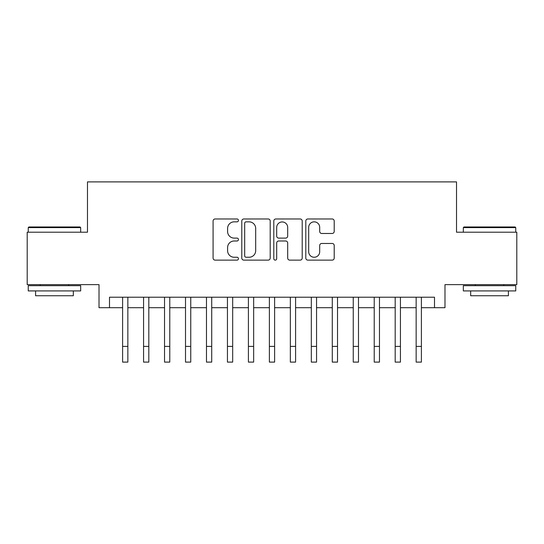 <?xml version="1.0" encoding="UTF-8"?>
<svg xmlns="http://www.w3.org/2000/svg" width="544" height="544" viewBox="0 0 544 544"><rect width="100%" height="100%" fill="white"/><g stroke="black" fill="none" stroke-linecap="round" stroke-linejoin="round"><path stroke-width="0.82" d="M238.456 220.408A1.442 1.442 0 0 0 237.014 218.974L215.145 218.974A2.06 2.06 0 0 0 213.085 221.027L213.085 258.074A2.06 2.06 0 0 0 215.145 260.134L237.014 260.134A1.442 1.442 0 0 0 238.456 258.692A1.442 1.442 0 0 0 237.014 257.251L234.178 257.251A6.589 6.589 0 0 1 227.596 250.668L227.596 247.581A6.589 6.589 0 0 1 234.178 240.992L237.014 240.992A1.442 1.442 0 0 0 238.456 239.55A1.442 1.442 0 0 0 237.014 238.109L234.178 238.109A6.589 6.589 0 0 1 227.596 231.526L227.596 228.439A6.589 6.589 0 0 1 234.178 221.85L237.014 221.85A1.442 1.442 0 0 0 238.456 220.408M332.146 233.478A2.06 2.06 0 0 0 334.206 231.424L334.206 221.027A2.06 2.06 0 0 0 332.146 218.974L307.863 218.974A2.06 2.06 0 0 0 305.803 221.027L305.803 258.074A2.06 2.06 0 0 0 307.863 260.134L332.146 260.134A2.06 2.06 0 0 0 334.206 258.074L334.206 245.521A2.06 2.06 0 0 0 332.146 243.46L321.756 243.46A2.06 2.06 0 0 0 319.695 245.521L319.695 251.75A5.508 5.508 0 0 1 314.194 257.251A5.508 5.508 0 0 1 308.686 251.75L308.686 227.358A5.508 5.508 0 0 1 314.194 221.85A5.508 5.508 0 0 1 319.695 227.358L319.695 231.424A2.06 2.06 0 0 0 321.756 233.478L332.146 233.478M109.5 307.7L109.5 297.214L434.5 297.214L434.5 307.7L444.985 307.7L444.985 284.634L516.8 284.634L516.8 232.213L456.518 232.213L456.518 181.893L87.482 181.893L87.482 232.213L27.2 232.213L27.2 284.634L99.015 284.634L99.015 307.7L122.604 307.7M270.198 221.027A2.06 2.06 0 0 0 268.138 218.974L243.855 218.974A2.06 2.06 0 0 0 241.794 221.027L241.794 258.074A2.06 2.06 0 0 0 243.855 260.134L268.138 260.134A2.06 2.06 0 0 0 270.198 258.074L270.198 221.027M275.862 218.974L300.145 218.974A2.06 2.06 0 0 1 302.206 221.027L302.206 258.074A2.06 2.06 0 0 1 300.145 260.134L289.755 260.134A2.06 2.06 0 0 1 287.694 258.074L287.694 243.052A2.06 2.06 0 0 0 285.634 240.992L278.739 240.992A2.06 2.06 0 0 0 276.685 243.052L276.685 258.692A1.442 1.442 0 0 1 275.244 260.134A1.442 1.442 0 0 1 273.802 258.692L273.802 221.027A2.06 2.06 0 0 1 275.862 218.974M127.847 307.7L143.568 307.7M148.811 307.7L164.54 307.7M169.782 307.7L185.511 307.7M190.747 307.7L206.475 307.7M211.718 307.7L227.446 307.7M232.682 307.7L248.411 307.7M253.654 307.7L269.382 307.7M274.618 307.7L290.346 307.7M295.589 307.7L311.318 307.7M316.554 307.7L332.282 307.7M337.525 307.7L353.253 307.7M358.489 307.7L374.218 307.7M379.46 307.7L395.189 307.7M400.432 307.7L416.153 307.7M421.396 307.7L434.5 307.7M246.119 221.85A1.442 1.442 0 0 0 244.678 223.292L244.678 255.809A1.442 1.442 0 0 0 246.119 257.251L249.104 257.251A6.589 6.589 0 0 0 255.687 250.668L255.687 228.439A6.589 6.589 0 0 0 249.104 221.85L246.119 221.85M287.694 227.46A5.508 5.508 0 0 0 282.186 221.952A5.508 5.508 0 0 0 276.685 227.46L276.685 236.055A2.06 2.06 0 0 0 278.739 238.109L285.634 238.109A2.06 2.06 0 0 0 287.694 236.055L287.694 227.46M122.604 346.385L127.847 346.385L127.847 362.107L122.604 362.107L122.604 297.214M127.847 346.385L127.847 297.214M28.88 226.97L80.036 226.97L80.668 227.603L28.247 227.603L28.88 226.97M54.461 290.924L28.247 290.924L28.247 285.682L80.668 285.682L80.668 290.924L54.461 290.924M73.331 290.924L73.331 295.746L35.584 295.746L35.584 290.924M463.964 226.97L515.12 226.97L515.753 227.603L463.332 227.603L463.964 226.97M489.539 290.924L463.332 290.924L463.332 285.682L515.753 285.682L515.753 290.924L489.539 290.924M508.416 290.924L508.416 295.746L470.669 295.746L470.669 290.924M143.568 362.107L148.811 362.107L143.568 362.107L143.568 297.214M148.811 362.107L148.811 297.214M164.54 362.107L169.782 362.107L164.54 362.107L164.54 297.214M169.782 362.107L169.782 297.214M185.511 362.107L190.747 362.107L185.511 362.107L185.511 297.214M190.747 362.107L190.747 297.214M206.475 362.107L211.718 362.107L206.475 362.107L206.475 297.214M211.718 362.107L211.718 297.214M227.446 362.107L232.682 362.107L227.446 362.107L227.446 297.214M232.682 362.107L232.682 297.214M248.411 362.107L253.654 362.107L248.411 362.107L248.411 297.214M253.654 362.107L253.654 297.214M269.382 362.107L274.618 362.107L269.382 362.107L269.382 297.214M274.618 362.107L274.618 297.214M290.346 362.107L295.589 362.107L290.346 362.107L290.346 297.214M295.589 362.107L295.589 297.214M311.318 362.107L316.554 362.107L311.318 362.107L311.318 297.214M316.554 362.107L316.554 297.214M332.282 362.107L337.525 362.107L332.282 362.107L332.282 297.214M337.525 362.107L337.525 297.214M353.253 362.107L358.489 362.107L353.253 362.107L353.253 297.214M358.489 362.107L358.489 297.214M374.218 362.107L379.46 362.107L374.218 362.107L374.218 297.214M379.46 362.107L379.46 297.214M395.189 362.107L400.432 362.107L395.189 362.107L395.189 297.214M400.432 362.107L400.432 297.214M416.153 362.107L421.396 362.107L416.153 362.107L416.153 297.214M421.396 362.107L421.396 297.214M143.568 346.385L148.811 346.385M164.54 346.385L169.782 346.385M185.511 346.385L190.747 346.385M206.475 346.385L211.718 346.385M227.446 346.385L232.682 346.385M248.411 346.385L253.654 346.385M269.382 346.385L274.618 346.385M290.346 346.385L295.589 346.385M311.318 346.385L316.554 346.385M332.282 346.385L337.525 346.385M353.253 346.385L358.489 346.385M374.218 346.385L379.46 346.385M395.189 346.385L400.432 346.385M416.153 346.385L421.396 346.385M28.247 232.213L28.247 227.603M40.202 285.682L40.202 284.634M68.714 285.682L68.714 284.634M80.668 232.213L80.668 227.603M463.332 232.213L463.332 227.603M475.286 285.682L475.286 284.634M503.798 285.682L503.798 284.634M515.753 232.213L515.753 227.603"/></g></svg>

